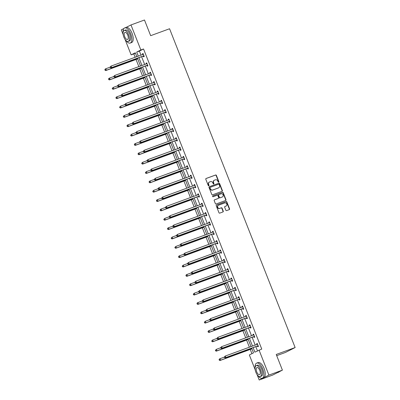 <?xml version="1.0" encoding="UTF-8"?>
<svg xmlns="http://www.w3.org/2000/svg" width="400" height="400" viewBox="0 0 400 400"><rect width="100%" height="100%" fill="white"/><g stroke="black" fill="none" stroke-linecap="round" stroke-linejoin="round"><path stroke-width="0.6" d="M218.65 182.19A0.445 0.395 63.2 0 0 218.86 181.645L216.395 175.39A0.635 0.565 63.2 0 0 215.635 174.995L206.09 178.49A0.635 0.565 63.2 0 0 205.795 179.275L208.255 185.525A0.445 0.395 63.2 0 0 209 185.255L208.68 184.445A2.025 1.805 63.2 0 1 209.635 181.94L210.43 181.65A2.025 1.805 63.2 0 1 212.87 182.91L213.185 183.72A0.445 0.395 63.2 0 0 213.93 183.45L213.61 182.64A2.025 1.805 63.2 0 1 214.565 180.135L215.36 179.845A2.025 1.805 63.2 0 1 217.8 181.105L218.115 181.915A0.445 0.395 63.2 0 0 218.65 182.19M218.54 182.215A0.445 0.395 63.2 0 0 218.595 181.775L216.135 175.525A0.635 0.565 63.2 0 0 215.37 175.13L205.93 178.585M208.68 185.825A0.445 0.395 63.2 0 0 208.735 185.385L208.42 184.58L208.68 184.445M213.61 184.02A0.445 0.395 63.2 0 0 213.665 183.58L213.35 182.77L213.61 182.64M225.835 210.215A0.635 0.565 63.2 0 0 226.6 210.61L229.275 209.63A0.635 0.565 63.2 0 0 229.575 208.85L226.84 201.905A0.635 0.565 63.2 0 0 226.075 201.51L216.535 205.005A0.635 0.565 63.2 0 0 216.235 205.785L218.97 212.73A0.635 0.565 63.2 0 0 219.735 213.125L222.97 211.94A0.635 0.565 63.2 0 0 223.265 211.16L222.095 208.185A0.635 0.565 63.2 0 0 221.335 207.79L219.73 208.38A1.695 1.51 63.2 0 1 218.49 205.23L224.77 202.93A1.695 1.51 63.2 0 1 226.01 206.08L224.965 206.46A0.635 0.565 63.2 0 0 224.665 207.245L225.835 210.215M126.175 27.38L130.985 24.945L144.485 20L150.66 35.68L169.565 28.755L295.135 347.545L276.235 354.465L282.41 370.145L268.91 375.09L259.205 380L257.055 374.54M130.985 24.945L140.845 49.975L136.69 52.08L138.28 56.12M253.115 347.65L254.895 352.16L261.75 349.07L143.545 48.985L140.845 49.975M259.05 350.06L268.91 375.09M222.065 191.33A0.635 0.565 63.2 0 0 222.365 190.545L219.63 183.6A0.635 0.565 63.2 0 0 218.865 183.205L209.325 186.7A0.635 0.565 63.2 0 0 209.025 187.485L211.765 194.425A0.635 0.565 63.2 0 0 212.525 194.82L222.065 191.33M223.235 192.75L225.97 199.695A0.635 0.565 63.2 0 1 225.67 200.48L216.13 203.975A0.635 0.565 63.2 0 1 215.365 203.58L214.195 200.605A0.635 0.565 63.2 0 1 214.495 199.825L218.365 198.405A0.635 0.565 63.2 0 0 218.665 197.625L217.885 195.655A0.635 0.565 63.2 0 0 217.125 195.26L213.095 196.735A0.445 0.395 63.2 0 1 212.77 195.91L222.47 192.355A0.635 0.565 63.2 0 1 223.235 192.75L222.97 192.885L225.705 199.83L225.97 199.695M282.41 370.145L272.71 375.055L259.205 380M123.17 34.645L121.28 29.855L123.855 28.55M276.7 355.655L285.435 352.455L295.135 347.545M135.42 53.1L133.84 53.895L135.165 57.26M136.04 59.48L138.85 66.615M139.725 68.835L142.535 75.965M143.41 78.185L146.22 85.32M147.095 87.54L149.905 94.675M150.78 96.895L153.59 104.025M154.465 106.245L157.275 113.38M158.145 115.6L160.955 122.735M161.83 124.955L164.64 132.085M165.515 134.305L168.325 141.44M169.2 143.66L172.01 150.79M172.885 153.015L175.695 160.145M176.57 162.365L179.38 169.5M180.255 171.72L183.065 178.85M183.94 181.07L186.745 188.205M187.62 190.425L190.43 197.56M191.305 199.78L194.115 206.91M194.99 209.13L197.8 216.265M198.675 218.485L201.485 225.62M202.36 227.84L205.17 234.97M206.045 237.19L208.855 244.325M209.73 246.545L212.54 253.675M213.41 255.9L216.22 263.03M217.095 265.25L219.905 272.385M220.78 274.605L223.59 281.735M224.465 283.96L227.275 291.09M228.15 293.31L230.96 300.445M231.835 302.665L234.645 309.795M235.52 312.015L238.33 319.15M239.2 321.37L242.01 328.505M242.885 330.725L245.695 337.855M246.57 340.075L249.38 347.21M250.255 349.43L251.925 353.665M255.19 369.8L249.345 354.97L253.505 352.865L251.66 348.18M133.84 53.895L131.14 54.885L125.035 39.385M138.9 57.7L141.965 65.475M142.585 67.055L145.65 74.825M146.27 76.405L149.33 84.18M149.955 85.76L153.015 93.535M153.64 95.11L156.7 102.885M157.325 104.465L160.385 112.24M161.005 113.82L164.07 121.595M164.69 123.17L167.755 130.945M168.375 132.525L171.44 140.3M172.06 141.88L175.125 149.65M175.745 151.23L178.805 159.005M179.43 160.585L182.49 168.36M183.115 169.94L186.175 177.71M186.8 179.29L189.86 187.065M190.48 188.645L193.545 196.42M194.165 198L197.23 205.77M197.85 207.35L200.915 215.125M201.535 216.705L204.595 224.48M205.22 226.055L208.28 233.83M208.905 235.41L211.965 243.185M212.59 244.765L215.65 252.54M216.27 254.115L219.335 261.89M219.955 263.47L223.02 271.245M223.64 272.825L226.705 280.595M227.325 282.175L230.39 289.95M231.01 291.53L234.07 299.305M234.695 300.885L237.755 308.655M238.38 310.235L241.44 318.01M242.065 319.59L245.125 327.365M245.745 328.94L248.81 336.715M249.43 338.295L252.495 346.07M136.825 56.655L135.3 52.785L131.14 54.885M251.035 346.605L247.975 338.83M247.35 337.25L244.29 329.475M243.67 327.895L240.605 320.125M239.985 318.545L236.92 310.77M236.3 309.19L233.235 301.415M232.615 299.835L229.555 292.065M228.93 290.485L225.87 282.71M225.245 281.13L222.185 273.355M221.56 271.775L218.5 264.005M217.88 262.425L214.815 254.65M214.195 253.07L211.13 245.295M210.51 243.72L207.445 235.945M206.825 234.365L203.765 226.59M203.14 225.01L200.08 217.235M199.455 215.66L196.395 207.885M195.77 206.305L192.71 198.53M192.09 196.95L189.025 189.18M188.405 187.6L185.34 179.825M184.72 178.245L181.655 170.47M181.035 168.89L177.97 161.12M177.35 159.54L174.29 151.765M173.665 150.185L170.605 142.41M169.98 140.835L166.92 133.06M166.295 131.48L163.235 123.705M162.615 122.125L159.55 114.35M158.93 112.775L155.865 105M155.245 103.42L152.18 95.645M151.56 94.065L148.5 86.295M147.875 84.715L144.815 76.94M144.19 75.36L141.13 67.585M140.505 66.005L137.445 58.235M143.545 48.985L139.39 51.09L140.98 55.13M141.6 56.71L144.665 64.485M145.285 66.065L148.35 73.84M148.97 75.415L152.035 83.19M152.655 84.77L155.715 92.545M156.34 94.125L159.4 101.9M160.025 103.475L163.085 111.25M163.71 112.83L166.77 120.605M167.39 122.185L170.455 129.955M171.075 131.535L174.14 139.31M174.76 140.89L177.825 148.665M178.445 150.245L181.505 158.015M182.13 159.595L185.19 167.37M185.815 168.95L188.875 176.725M189.5 178.3L192.56 186.075M193.18 187.655L196.245 195.43M196.865 197.01L199.93 204.785M200.55 206.36L203.615 214.135M204.235 215.715L207.3 223.49M207.92 225.07L210.98 232.84M211.605 234.42L214.665 242.195M215.29 243.775L218.35 251.55M218.975 253.13L222.035 260.9M222.655 262.48L225.72 270.255M226.34 271.835L229.405 279.61M230.025 281.19L233.09 288.96M233.71 290.54L236.77 298.315M237.395 299.895L240.455 307.67M241.08 309.245L244.14 317.02M244.765 318.6L247.825 326.375M248.445 327.955L251.51 335.73M252.13 337.305L255.195 345.08M255.815 346.66L257.47 350.855M139.39 51.09L136.69 52.08M257.435 343.91L256.875 344.465L256.605 343.8L257.26 343.465L258.445 346.465L257.79 346.795L257.525 346.125M253.185 335.115L252.92 334.445L253.58 334.115L254.76 337.11L254.105 337.44L253.84 336.77M250.07 325.205L249.505 325.76L249.24 325.09L249.895 324.76L251.075 327.755L250.42 328.09L250.155 327.42M246.385 315.85L245.82 316.405L245.555 315.74L246.21 315.405L247.39 318.405L246.735 318.735L246.47 318.065M242.7 306.495L242.135 307.055L241.87 306.385L242.525 306.055L243.705 309.05L243.05 309.385L242.785 308.71M239.015 297.145L238.45 297.7L238.185 297.03L238.84 296.7L240.02 299.7L239.365 300.03L239.1 299.36M235.33 287.79L234.77 288.345L234.5 287.68L235.155 287.345L236.335 290.345L235.68 290.675L235.415 290.005M231.645 278.435L231.085 278.995L230.815 278.325L231.47 277.995L232.655 280.99L231.995 281.325L231.735 280.65M227.965 269.085L227.4 269.64L227.13 268.97L227.79 268.64L228.97 271.64L228.315 271.97L228.05 271.3M223.71 260.29L223.45 259.62L224.105 259.285L225.285 262.285L224.63 262.615L224.365 261.945M220.595 250.38L220.03 250.935L219.765 250.265L220.42 249.935L221.6 252.93L220.945 253.265L220.68 252.595M216.91 241.025L216.345 241.58L216.08 240.91L216.735 240.58L217.915 243.58L217.26 243.91L216.995 243.24M213.225 231.67L212.66 232.225L212.395 231.56L213.05 231.225L214.23 234.225L213.575 234.555L213.31 233.885M209.54 222.32L208.975 222.875L208.71 222.205L209.365 221.875L210.545 224.87L209.89 225.205L209.625 224.535M205.855 212.965L205.295 213.52L205.025 212.855L205.68 212.52L206.865 215.52L206.205 215.85L205.945 215.18M202.17 203.61L201.61 204.17L201.34 203.5L201.995 203.17L203.18 206.165L202.525 206.495L202.26 205.825M198.49 194.26L197.925 194.815L197.66 194.145L198.315 193.815L199.495 196.81L198.84 197.145L198.575 196.475M194.235 185.465L193.975 184.795L194.63 184.46L195.81 187.46L195.155 187.79L194.89 187.12M191.12 175.55L190.555 176.11L190.29 175.44L190.945 175.11L192.125 178.105L191.47 178.44L191.205 177.765M187.435 166.2L186.87 166.755L186.605 166.085L187.26 165.755L188.44 168.755L187.785 169.085L187.52 168.415M183.75 156.845L183.185 157.4L182.92 156.735L183.575 156.4L184.755 159.4L184.1 159.73L183.835 159.06M180.065 147.495L179.505 148.05L179.235 147.38L179.89 147.05L181.07 150.045L180.415 150.38L180.155 149.71M176.38 138.14L175.82 138.695L175.55 138.025L176.205 137.695L177.39 140.695L176.73 141.025L176.47 140.355M172.7 128.785L172.135 129.34L171.865 128.675L172.525 128.34L173.705 131.34L173.05 131.67L172.785 131M169.015 119.435L168.45 119.99L168.185 119.32L168.84 118.99L170.02 121.985L169.365 122.32L169.1 121.65M164.76 110.635L164.5 109.97L165.155 109.635L166.335 112.635L165.68 112.965L165.415 112.295M161.645 100.725L161.08 101.28L160.815 100.615L161.47 100.285L162.65 103.28L161.995 103.61L161.73 102.94M157.96 91.375L157.395 91.93L157.13 91.26L157.785 90.93L158.965 93.925L158.31 94.26L158.045 93.59M153.71 82.575L153.445 81.91L154.1 81.575L155.28 84.575L154.625 84.905L154.36 84.235M150.59 72.665L150.03 73.225L149.76 72.555L150.415 72.225L151.6 75.22L150.94 75.555L150.68 74.88M146.905 63.315L146.345 63.87L146.075 63.2L146.735 62.87L147.915 65.87L147.26 66.2L146.995 65.53M143.225 53.96L142.66 54.515L142.395 53.85L143.05 53.515L144.23 56.515L143.575 56.845L143.31 56.175M142.395 53.85L143.08 53.595M146.075 63.2L146.765 62.95M149.76 72.555L150.45 72.305M153.445 81.91L154.135 81.655M157.13 91.26L157.815 91.01M160.815 100.615L161.5 100.365M164.5 109.97L165.185 109.715M168.185 119.32L168.87 119.07M171.865 128.675L172.555 128.42M175.55 138.025L176.24 137.775M179.235 147.38L179.925 147.13M182.92 156.735L183.605 156.48M186.605 166.085L187.29 165.835M190.29 175.44L190.975 175.19M193.975 184.795L194.66 184.54M197.66 194.145L198.345 193.895M201.34 203.5L202.03 203.25M205.025 212.855L205.715 212.6M208.71 222.205L209.4 221.955M212.395 231.56L213.08 231.31M216.08 240.91L216.765 240.66M219.765 250.265L220.45 250.015M223.45 259.62L224.135 259.365M227.13 268.97L227.82 268.72M230.815 278.325L231.505 278.075M234.5 287.68L235.19 287.425M238.185 297.03L238.87 296.78M241.87 306.385L242.555 306.135M245.555 315.74L246.24 315.485M249.24 325.09L249.925 324.84M252.92 334.445L253.61 334.195M256.605 343.8L257.295 343.545M214.265 180.285A2.025 1.805 63.2 0 0 213.35 182.77M209.335 182.09A2.025 1.805 63.2 0 0 208.42 184.58M221.965 191.365A0.635 0.565 63.2 0 0 222.105 190.68L219.365 183.735A0.635 0.565 63.2 0 0 218.605 183.34L209.165 186.795M219.14 184.52A0.445 0.395 63.2 0 0 218.61 184.245L210.235 187.31A0.445 0.395 63.2 0 0 210.025 187.86L210.36 188.71A2.025 1.805 63.2 0 0 212.8 189.975L218.525 187.875A2.025 1.805 63.2 0 0 219.48 185.375L219.14 184.52M210.16 187.35L209.97 187.445A0.445 0.395 63.2 0 0 209.76 187.99L210.025 187.86M218.565 187.865A2.025 1.805 63.2 0 1 218.26 188.01L212.535 190.105A2.025 1.805 63.2 0 1 210.1 188.845L209.76 187.99M225.57 200.515A0.635 0.565 63.2 0 0 225.705 199.83M214.335 199.92L218.105 198.54A0.635 0.565 63.2 0 0 218.21 198.485M212.64 195.995L222.47 192.355M222.38 196.935A1.695 1.51 63.2 0 0 221.14 193.79L218.925 194.6A0.635 0.565 63.2 0 0 218.63 195.38L219.405 197.355A0.635 0.565 63.2 0 0 220.165 197.745L222.12 197.07A1.695 1.51 63.2 0 0 222.39 196.935M218.82 194.65L218.665 194.73A0.635 0.565 63.2 0 0 218.365 195.515L218.63 195.38M222.12 197.07L219.905 197.88A0.635 0.565 63.2 0 1 219.145 197.485L218.365 195.515M222.97 192.885A0.635 0.565 63.2 0 0 222.21 192.49M226.02 206.075A1.695 1.51 63.2 0 1 225.75 206.21L224.805 206.555M218.215 205.365A1.695 1.51 63.2 0 0 219.47 208.51L219.73 208.38M222.865 211.98A0.635 0.565 63.2 0 0 223.005 211.29L221.835 208.32A0.635 0.565 63.2 0 0 221.07 207.925L219.47 208.51M229.175 209.67A0.635 0.565 63.2 0 0 229.31 208.98L226.575 202.035A0.635 0.565 63.2 0 0 225.815 201.64L216.375 205.1M110.16 67.15L105.845 68.73L106.435 70.23L105.78 70.56L137.695 58.875M105.36 70.135L105.125 69.535L104.865 69.67L105.1 70.27L106.435 70.23L137.665 58.795M104.865 69.67L105.19 69.06L105.845 68.73L105.125 69.535M105.78 70.56L105.1 70.27M110.105 67.015L110.345 67.615L110.605 67.48L110.37 66.885L110.105 67.015L111.09 66.075L143.065 54.37A0.645 0.575 63.2 0 0 143.245 54.25L143.31 54.185M110.37 66.885L111.09 66.075L111.68 67.575L111.025 67.905L143 56.2A0.645 0.575 63.2 0 1 143.215 56.17L144.115 56.23M143.965 55.845L143.87 55.835A0.645 0.575 63.2 0 0 143.655 55.87L111.68 67.575L110.605 67.48M110.345 67.615L111.025 67.905M126.04 40.585A8.065 3.655 -110.1 0 0 130.235 43.06A8.065 3.655 -110.1 0 0 130.74 33.83A8.065 3.655 -110.1 0 0 124.69 27.915A8.065 3.655 -110.1 0 0 123.085 32.515M130.235 43.06L131.59 42.565A8.065 3.655 -110.1 0 0 132.09 33.335A8.065 3.655 -110.1 0 0 126.04 27.42L124.69 27.915M124.225 30.49L125.47 30.035A5.805 2.63 69.9 0 1 129.825 34.295A5.805 2.63 69.9 0 1 129.46 40.94L128.22 41.395A5.805 2.63 -110.1 0 0 128.58 34.745A5.805 2.63 -110.1 0 0 124.225 30.49A5.805 2.63 -110.1 0 0 123.86 37.135A5.805 2.63 -110.1 0 0 128.22 41.395M124.7 36.71A3.74 1.695 -110.1 0 0 127.51 39.455A3.74 1.695 -110.1 0 0 127.745 35.17A3.74 1.695 -110.1 0 0 124.935 32.43A3.74 1.695 -110.1 0 0 124.7 36.71M258.06 375.745A8.065 3.655 -110.1 0 0 262.26 378.215A8.065 3.655 -110.1 0 0 262.765 368.985A8.065 3.655 -110.1 0 0 256.715 363.07A8.065 3.655 -110.1 0 0 255.105 367.67M262.26 378.215L263.61 377.72A8.065 3.655 -110.1 0 0 264.115 368.49A8.065 3.655 -110.1 0 0 258.065 362.575L256.715 363.07M256.245 365.645L257.49 365.19A5.805 2.63 69.9 0 1 261.845 369.45A5.805 2.63 69.9 0 1 261.485 376.095L260.24 376.55A5.805 2.63 -110.1 0 0 260.605 369.905A5.805 2.63 -110.1 0 0 256.245 365.645A5.805 2.63 -110.1 0 0 255.885 372.295A5.805 2.63 -110.1 0 0 260.24 376.55M256.725 371.87A3.74 1.695 -110.1 0 0 259.53 374.61A3.74 1.695 -110.1 0 0 259.765 370.33A3.74 1.695 -110.1 0 0 256.955 367.585A3.74 1.695 -110.1 0 0 256.725 371.87M277.47 372.645L278.57 372.245A8.065 3.655 -110.1 0 0 279.32 371.71M113.845 76.505L109.53 78.085L110.12 79.585L109.465 79.915L141.38 68.23M109.045 79.49L108.81 78.89L108.545 79.025L108.785 79.62L110.12 79.585L141.35 68.145M108.545 79.025L108.875 78.415L109.53 78.085L108.81 78.89M109.465 79.915L108.785 79.62M117.53 85.855L113.215 87.435L113.805 88.935L113.15 89.27L145.065 77.58M112.73 88.845L112.495 88.245L112.23 88.375L112.47 88.975L113.805 88.935L145.035 77.5M112.23 88.375L113.215 87.435L112.495 88.245M113.15 89.27L112.47 88.975M113.79 76.37L114.03 76.97L114.29 76.835L114.055 76.235L113.79 76.37L114.775 75.43L146.745 63.72A0.645 0.575 63.2 0 0 146.93 63.605L146.995 63.54M114.055 76.235L114.775 75.43L115.365 76.93L114.71 77.26L146.68 65.555A0.645 0.575 63.2 0 1 146.9 65.52L147.8 65.585M147.65 65.195L147.555 65.19A0.645 0.575 63.2 0 0 147.335 65.22L115.365 76.93L114.29 76.835M114.03 76.97L114.71 77.26M117.475 85.72L117.71 86.32L117.975 86.19L117.74 85.59L117.475 85.72L118.46 84.785L150.43 73.075A0.645 0.575 63.2 0 0 150.615 72.96L150.68 72.895M117.74 85.59L118.46 84.785L119.05 86.28L118.395 86.615L150.365 74.905A0.645 0.575 63.2 0 1 150.585 74.875L151.485 74.935M151.335 74.55L151.24 74.545A0.645 0.575 63.2 0 0 151.02 74.575L119.05 86.28L117.975 86.19M117.71 86.32L118.395 86.615M121.215 95.21L116.9 96.79L117.49 98.29L116.835 98.62L148.75 86.935M116.415 98.195L116.18 97.595L115.915 97.73L116.15 98.33L117.49 98.29L148.72 86.855M115.915 97.73L116.245 97.12L116.9 96.79L116.18 97.595M116.835 98.62L116.15 98.33M121.16 95.075L121.395 95.675L121.66 95.54L121.42 94.94L121.16 95.075L122.145 94.135L154.115 82.43A0.645 0.575 63.2 0 0 154.3 82.31L154.365 82.245M121.42 94.94L122.145 94.135L122.735 95.635L122.08 95.965L154.05 84.26A0.645 0.575 63.2 0 1 154.27 84.23L155.17 84.29M155.02 83.905L154.925 83.895A0.645 0.575 63.2 0 0 154.705 83.925L122.735 95.635L121.66 95.54M153.715 82.575L154.275 82.02M121.395 95.675L122.08 95.965M124.9 104.565L120.585 106.145L121.175 107.64L120.52 107.975L152.435 96.285M120.1 107.55L119.86 106.95L119.6 107.08L119.835 107.68L121.175 107.64L152.405 96.205M119.6 107.08L120.585 106.145L119.86 106.95M120.52 107.975L119.835 107.68M124.845 104.43L125.08 105.03L125.345 104.895L125.105 104.295L124.845 104.43L125.83 103.49L157.8 91.78A0.645 0.575 63.2 0 0 157.985 91.665L158.05 91.6M125.105 104.295L125.83 103.49L126.42 104.99L125.765 105.32L157.735 93.61A0.645 0.575 63.2 0 1 157.955 93.58L158.855 93.645M158.7 93.255L158.61 93.25A0.645 0.575 63.2 0 0 158.39 93.28L126.42 104.99L125.345 104.895M125.08 105.03L125.765 105.32M128.58 113.915L124.27 115.495L124.86 116.995L124.205 117.325L156.12 105.64M123.785 116.9L123.545 116.305L123.285 116.435L123.52 117.035L124.86 116.995L156.085 105.56M123.285 116.435L124.27 115.495L123.545 116.305M124.205 117.325L123.52 117.035M128.53 113.78L128.765 114.38L129.025 114.25L128.79 113.65L128.53 113.78L129.515 112.84L161.485 101.135A0.645 0.575 63.2 0 0 161.67 101.02L161.735 100.955M128.79 113.65L129.515 112.84L130.105 114.34L129.45 114.675L161.42 102.965A0.645 0.575 63.2 0 1 161.64 102.935L162.54 102.995M162.385 102.61L162.295 102.605A0.645 0.575 63.2 0 0 162.075 102.635L130.105 114.34L129.025 114.25M128.765 114.38L129.45 114.675M132.265 123.27L127.955 124.85L128.545 126.35L127.89 126.68L159.805 114.995M127.465 126.255L127.23 125.655L126.97 125.79L127.205 126.39L128.545 126.35L159.77 114.915M126.97 125.79L127.295 125.18L127.955 124.85L127.23 125.655M127.89 126.68L127.205 126.39M132.215 123.135L132.45 123.735L132.71 123.6L132.475 123L132.215 123.135L133.195 122.195L165.17 110.49A0.645 0.575 63.2 0 0 165.355 110.37L165.42 110.305M132.475 123L133.195 122.195L133.785 123.695L133.13 124.025L165.105 112.32A0.645 0.575 63.2 0 1 165.32 112.29L166.225 112.35M166.07 111.965L165.98 111.955A0.645 0.575 63.2 0 0 165.76 111.985L133.785 123.695L132.71 123.6M164.765 110.635L165.33 110.08M132.45 123.735L133.13 124.025M135.95 132.625L131.635 134.205L132.225 135.7L131.57 136.035L163.49 124.345M131.15 135.61L130.915 135.01L130.655 135.14L130.89 135.74L132.225 135.7L163.455 124.265M130.655 135.14L131.635 134.205L130.915 135.01M131.57 136.035L130.89 135.74M135.9 132.49L136.135 133.085L136.395 132.955L136.16 132.355L135.9 132.49L136.88 131.55L168.855 119.84A0.645 0.575 63.2 0 0 169.035 119.725L169.105 119.66M136.16 132.355L136.88 131.55L137.47 133.05L136.815 133.38L168.79 121.67A0.645 0.575 63.2 0 1 169.005 121.64L169.91 121.705M169.755 121.315L169.66 121.31A0.645 0.575 63.2 0 0 169.445 121.34L137.47 133.05L136.395 132.955M136.135 133.085L136.815 133.38M139.635 141.975L135.32 143.555L135.91 145.055L135.255 145.385L167.17 133.7M134.835 144.96L134.6 144.36L134.34 144.495L134.575 145.095L135.91 145.055L167.14 133.62M134.34 144.495L134.665 143.89L135.32 143.555L134.6 144.36M135.255 145.385L134.575 145.095M139.58 141.84L139.82 142.44L140.08 142.31L139.845 141.71L139.58 141.84L140.565 140.9L172.535 129.195A0.645 0.575 63.2 0 0 172.72 129.075L172.785 129.015M139.845 141.71L140.565 140.9L141.155 142.4L140.5 142.735L172.47 131.025A0.645 0.575 63.2 0 1 172.69 130.995L173.59 131.055M173.44 130.67L173.345 130.665A0.645 0.575 63.2 0 0 173.13 130.695L141.155 142.4L140.08 142.31M139.82 142.44L140.5 142.735M143.32 151.33L139.005 152.91L139.595 154.41L138.94 154.74L170.855 143.055M138.52 154.315L138.285 153.715L138.02 153.85L138.26 154.45L139.595 154.41L170.825 142.975M138.02 153.85L138.35 153.24L139.005 152.91L138.285 153.715M138.94 154.74L138.26 154.45M143.265 151.195L143.5 151.795L143.765 151.66L143.53 151.06L143.265 151.195L144.25 150.255L176.22 138.55A0.645 0.575 63.2 0 0 176.405 138.43L176.47 138.365M143.53 151.06L144.25 150.255L144.84 151.755L144.185 152.085L176.155 140.38A0.645 0.575 63.2 0 1 176.375 140.35L177.275 140.41M177.125 140.025L177.03 140.015A0.645 0.575 63.2 0 0 176.81 140.045L144.84 151.755L143.765 151.66M143.5 151.795L144.185 152.085M147.005 160.685L142.69 162.265L143.28 163.76L142.625 164.095L174.54 152.405M142.205 163.67L141.97 163.07L141.705 163.2L141.94 163.8L143.28 163.76L174.51 152.325M141.705 163.2L142.69 162.265L141.97 163.07M142.625 164.095L141.94 163.8M146.95 160.545L147.185 161.145L147.45 161.015L147.215 160.415L146.95 160.545L147.935 159.61L179.905 147.9A0.645 0.575 63.2 0 0 180.09 147.785L180.155 147.72M147.215 160.415L147.935 159.61L148.525 161.105L147.87 161.44L179.84 149.73A0.645 0.575 63.2 0 1 180.06 149.7L180.96 149.765M180.81 149.375L180.715 149.37A0.645 0.575 63.2 0 0 180.495 149.4L148.525 161.105L147.45 161.015M147.185 161.145L147.87 161.44M150.69 170.035L146.375 171.615L146.965 173.115L146.31 173.445L178.225 161.76M145.89 173.02L145.655 172.42L145.39 172.555L145.625 173.155L146.965 173.115L178.195 161.68M145.39 172.555L146.375 171.615L145.655 172.42M146.31 173.445L145.625 173.155M150.635 169.9L150.87 170.5L151.135 170.365L150.895 169.77L150.635 169.9L151.62 168.96L183.59 157.255A0.645 0.575 63.2 0 0 183.775 157.135L183.84 157.075M150.895 169.77L151.62 168.96L152.21 170.46L151.555 170.79L183.525 159.085A0.645 0.575 63.2 0 1 183.745 159.055L184.645 159.115M184.49 158.73L184.4 158.725A0.645 0.575 63.2 0 0 184.18 158.755L152.21 170.46L151.135 170.365M150.87 170.5L151.555 170.79M154.375 179.39L150.06 180.97L150.65 182.47L149.995 182.8L181.91 171.115M149.575 182.375L149.335 181.775L149.075 181.91L149.31 182.51L150.65 182.47L181.88 171.035M149.075 181.91L149.405 181.3L150.06 180.97L149.335 181.775M149.995 182.8L149.31 182.51M154.32 179.255L154.555 179.855L154.82 179.72L154.58 179.12L154.32 179.255L155.305 178.315L187.275 166.605A0.645 0.575 63.2 0 0 187.46 166.49L187.525 166.425M154.58 179.12L155.305 178.315L155.895 179.815L155.24 180.145L187.21 168.44A0.645 0.575 63.2 0 1 187.43 168.41L188.33 168.47M188.175 168.08L188.085 168.075A0.645 0.575 63.2 0 0 187.865 168.105L155.895 179.815L154.82 179.72M154.555 179.855L155.24 180.145M158.055 188.745L153.745 190.32L154.335 191.82L153.68 192.155L185.595 180.465M153.26 191.73L153.02 191.13L152.76 191.26L152.995 191.86L154.335 191.82L185.56 180.385M152.76 191.26L153.745 190.32L153.02 191.13M153.68 192.155L152.995 191.86M158.005 188.605L158.24 189.205L158.5 189.075L158.265 188.475L158.005 188.605L158.985 187.67L190.96 175.96A0.645 0.575 63.2 0 0 191.145 175.845L191.21 175.78M158.265 188.475L158.985 187.67L159.58 189.165L158.92 189.5L190.895 177.79A0.645 0.575 63.2 0 1 191.11 177.76L192.015 177.82M191.86 177.435L191.77 177.43A0.645 0.575 63.2 0 0 191.55 177.46L159.58 189.165L158.5 189.075M158.24 189.205L158.92 189.5M161.74 198.095L157.425 199.675L158.02 201.175L157.36 201.505L189.28 189.82M156.94 201.08L156.705 200.48L156.445 200.615L156.68 201.215L158.02 201.175L189.245 189.74M156.445 200.615L156.77 200.005L157.425 199.675L156.705 200.48M157.36 201.505L156.68 201.215M161.69 197.96L161.925 198.56L162.185 198.425L161.95 197.825L161.69 197.96L162.67 197.02L194.645 185.315A0.645 0.575 63.2 0 0 194.83 185.195L194.895 185.13M161.95 197.825L162.67 197.02L163.26 198.52L162.605 198.85L194.58 187.145A0.645 0.575 63.2 0 1 194.795 187.115L195.7 187.175M195.545 186.79L195.45 186.78A0.645 0.575 63.2 0 0 195.235 186.815L163.26 198.52L162.185 198.425M194.24 185.46L194.805 184.905M161.925 198.56L162.605 198.85M165.425 207.45L161.11 209.03L161.7 210.53L161.045 210.86L192.96 199.17M160.625 210.435L160.39 209.835L160.13 209.97L160.365 210.565L161.7 210.53L192.93 199.09M160.13 209.97L160.455 209.36L161.11 209.03L160.39 209.835M161.045 210.86L160.365 210.565M165.37 207.315L165.61 207.915L165.87 207.78L165.635 207.18L165.37 207.315L166.355 206.375L198.325 194.665A0.645 0.575 63.2 0 0 198.51 194.55L198.575 194.485M165.635 207.18L166.355 206.375L166.945 207.875L166.29 208.205L198.26 196.5A0.645 0.575 63.2 0 1 198.48 196.465L199.38 196.53M199.23 196.14L199.135 196.135A0.645 0.575 63.2 0 0 198.92 196.165L166.945 207.875L165.87 207.78M165.61 207.915L166.29 208.205M169.11 216.8L164.795 218.38L165.385 219.88L164.73 220.215L196.645 208.525M164.31 219.79L164.075 219.19L163.81 219.32L164.05 219.92L165.385 219.88L196.615 208.445M163.81 219.32L164.795 218.38L164.075 219.19M164.73 220.215L164.05 219.92M169.055 216.665L169.295 217.265L169.555 217.135L169.32 216.535L169.055 216.665L170.04 215.73L202.01 204.02A0.645 0.575 63.2 0 0 202.195 203.905L202.26 203.84M169.32 216.535L170.04 215.73L170.63 217.225L169.975 217.56L201.945 205.85A0.645 0.575 63.2 0 1 202.165 205.82L203.065 205.88M202.915 205.495L202.82 205.49A0.645 0.575 63.2 0 0 202.6 205.52L170.63 217.225L169.555 217.135M169.295 217.265L169.975 217.56M172.795 226.155L168.48 227.735L169.07 229.235L168.415 229.565L200.33 217.88M167.995 229.14L167.76 228.54L167.495 228.675L167.735 229.275L169.07 229.235L200.3 217.8M167.495 228.675L167.825 228.065L168.48 227.735L167.76 228.54M168.415 229.565L167.735 229.275M172.74 226.02L172.975 226.62L173.24 226.485L173.005 225.885L172.74 226.02L173.725 225.08L205.695 213.375A0.645 0.575 63.2 0 0 205.88 213.255L205.945 213.19M173.005 225.885L173.725 225.08L174.315 226.58L173.66 226.91L205.63 215.205A0.645 0.575 63.2 0 1 205.85 215.175L206.75 215.235M206.6 214.85L206.505 214.84A0.645 0.575 63.2 0 0 206.285 214.87L174.315 226.58L173.24 226.485M172.975 226.62L173.66 226.91M176.48 235.51L172.165 237.09L172.755 238.585L172.1 238.92L204.015 227.23M171.68 238.495L171.445 237.895L171.18 238.025L171.415 238.625L172.755 238.585L203.985 227.15M171.18 238.025L172.165 237.09L171.445 237.895M172.1 238.92L171.415 238.625M176.425 235.375L176.66 235.97L176.925 235.84L176.685 235.24L176.425 235.375L177.41 234.435L209.38 222.725A0.645 0.575 63.2 0 0 209.565 222.61L209.63 222.545M176.685 235.24L177.41 234.435L178 235.935L177.345 236.265L209.315 224.555A0.645 0.575 63.2 0 1 209.535 224.525L210.435 224.59M210.285 224.2L210.19 224.195A0.645 0.575 63.2 0 0 209.97 224.225L178 235.935L176.925 235.84M176.66 235.97L177.345 236.265M180.165 244.86L175.85 246.44L176.44 247.94L175.785 248.27L207.7 236.585M175.365 247.845L175.125 247.25L174.865 247.38L175.1 247.98L176.44 247.94L207.67 236.505M174.865 247.38L175.85 246.44L175.125 247.25M175.785 248.27L175.1 247.98M180.11 244.725L180.345 245.325L180.61 245.195L180.37 244.595L180.11 244.725L181.095 243.785L213.065 232.08A0.645 0.575 63.2 0 0 213.25 231.965L213.315 231.9M180.37 244.595L181.095 243.785L181.685 245.285L181.03 245.62L213 233.91A0.645 0.575 63.2 0 1 213.22 233.88L214.12 233.94M213.965 233.555L213.875 233.55A0.645 0.575 63.2 0 0 213.655 233.58L181.685 245.285L180.61 245.195M180.345 245.325L181.03 245.62M183.845 254.215L179.535 255.795L180.125 257.295L179.47 257.625L211.385 245.94M179.05 257.2L178.81 256.6L178.55 256.735L178.785 257.335L180.125 257.295L211.35 245.86M178.55 256.735L178.88 256.125L179.535 255.795L178.81 256.6M179.47 257.625L178.785 257.335M183.795 254.08L184.03 254.68L184.29 254.545L184.055 253.945L183.795 254.08L184.78 253.14L216.75 241.435A0.645 0.575 63.2 0 0 216.935 241.315L217 241.25M184.055 253.945L184.78 253.14L185.37 254.64L184.71 254.97L216.685 243.265A0.645 0.575 63.2 0 1 216.905 243.235L217.805 243.295M217.65 242.91L217.56 242.9A0.645 0.575 63.2 0 0 217.34 242.93L185.37 254.64L184.29 254.545M184.03 254.68L184.71 254.97M187.53 263.57L183.22 265.15L183.81 266.645L183.15 266.98L215.07 255.29M182.73 266.555L182.495 265.955L182.235 266.085L182.47 266.685L183.81 266.645L215.035 255.21M182.235 266.085L183.22 265.15L182.495 265.955M183.15 266.98L182.47 266.685M187.48 263.435L187.715 264.03L187.975 263.9L187.74 263.3L187.48 263.435L188.46 262.495L220.435 250.785A0.645 0.575 63.2 0 0 220.62 250.67L220.685 250.605M187.74 263.3L188.46 262.495L189.05 263.99L188.395 264.325L220.37 252.615A0.645 0.575 63.2 0 1 220.585 252.585L221.49 252.65M221.335 252.26L221.245 252.255A0.645 0.575 63.2 0 0 221.025 252.285L189.05 263.99L187.975 263.9M187.715 264.03L188.395 264.325M191.215 272.92L186.9 274.5L187.49 276L186.835 276.33L218.755 264.645M186.415 275.905L186.18 275.305L185.92 275.44L186.155 276.04L187.49 276L218.72 264.565M185.92 275.44L186.245 274.835L186.9 274.5L186.18 275.305M186.835 276.33L186.155 276.04M191.16 272.785L191.4 273.385L191.66 273.255L191.425 272.655L191.16 272.785L192.145 271.845L224.12 260.14A0.645 0.575 63.2 0 0 224.3 260.02L224.37 259.96M191.425 272.655L192.145 271.845L192.735 273.345L192.08 273.675L224.055 261.97A0.645 0.575 63.2 0 1 224.27 261.94L225.175 262M225.02 261.615L224.925 261.61A0.645 0.575 63.2 0 0 224.71 261.64L192.735 273.345L191.66 273.255M223.715 260.285L224.28 259.73M191.4 273.385L192.08 273.675M194.9 282.275L190.585 283.855L191.175 285.355L190.52 285.685L222.435 274M190.1 285.26L189.865 284.66L189.6 284.795L189.84 285.395L191.175 285.355L222.405 273.92M189.6 284.795L189.93 284.185L190.585 283.855L189.865 284.66M190.52 285.685L189.84 285.395M194.845 282.14L195.085 282.74L195.345 282.605L195.11 282.005L194.845 282.14L195.83 281.2L227.8 269.495A0.645 0.575 63.2 0 0 227.985 269.375L228.05 269.31M195.11 282.005L195.83 281.2L196.42 282.7L195.765 283.03L227.735 271.325A0.645 0.575 63.2 0 1 227.955 271.295L228.855 271.355M228.705 270.965L228.61 270.96A0.645 0.575 63.2 0 0 228.395 270.99L196.42 282.7L195.345 282.605M195.085 282.74L195.765 283.03M198.585 291.63L194.27 293.205L194.86 294.705L194.205 295.04L226.12 283.35M193.785 294.615L193.55 294.015L193.285 294.145L193.525 294.745L194.86 294.705L226.09 283.27M193.285 294.145L194.27 293.205L193.55 294.015M194.205 295.04L193.525 294.745M198.53 291.49L198.765 292.09L199.03 291.96L198.795 291.36L198.53 291.49L199.515 290.555L231.485 278.845A0.645 0.575 63.2 0 0 231.67 278.73L231.735 278.665M198.795 291.36L199.515 290.555L200.105 292.05L199.45 292.385L231.42 280.675A0.645 0.575 63.2 0 1 231.64 280.645L232.54 280.71M232.39 280.32L232.295 280.315A0.645 0.575 63.2 0 0 232.075 280.345L200.105 292.05L199.03 291.96M198.765 292.09L199.45 292.385M202.27 300.98L197.955 302.56L198.545 304.06L197.89 304.39L229.805 292.705M197.47 303.965L197.235 303.365L196.97 303.5L197.205 304.1L198.545 304.06L229.775 292.625M196.97 303.5L197.3 302.89L197.955 302.56L197.235 303.365M197.89 304.39L197.205 304.1M202.215 300.845L202.45 301.445L202.715 301.31L202.48 300.715L202.215 300.845L203.2 299.905L235.17 288.2A0.645 0.575 63.2 0 0 235.355 288.08L235.42 288.015M202.48 300.715L203.2 299.905L203.79 301.405L203.135 301.735L235.105 290.03A0.645 0.575 63.2 0 1 235.325 290L236.225 290.06M236.075 289.675L235.98 289.665A0.645 0.575 63.2 0 0 235.76 289.7L203.79 301.405L202.715 301.31M202.45 301.445L203.135 301.735M205.955 310.335L201.64 311.915L202.23 313.415L201.575 313.745L233.49 302.06M201.155 313.32L200.92 312.72L200.655 312.855L200.89 313.45L202.23 313.415L233.46 301.975M200.655 312.855L200.985 312.245L201.64 311.915L200.92 312.72M201.575 313.745L200.89 313.45M205.9 310.2L206.135 310.8L206.4 310.665L206.16 310.065L205.9 310.2L206.885 309.26L238.855 297.55A0.645 0.575 63.2 0 0 239.04 297.435L239.105 297.37M206.16 310.065L206.885 309.26L207.475 310.76L206.82 311.09L238.79 299.385A0.645 0.575 63.2 0 1 239.01 299.35L239.91 299.415M239.755 299.025L239.665 299.02A0.645 0.575 63.2 0 0 239.445 299.05L207.475 310.76L206.4 310.665M206.135 310.8L206.82 311.09M209.635 319.685L205.325 321.265L205.915 322.765L205.26 323.1L237.175 311.41M204.84 322.675L204.6 322.075L204.34 322.205L204.575 322.805L205.915 322.765L237.145 311.33M204.34 322.205L205.325 321.265L204.6 322.075M205.26 323.1L204.575 322.805M209.585 319.55L209.82 320.15L210.08 320.02L209.845 319.42L209.585 319.55L210.57 318.615L242.54 306.905A0.645 0.575 63.2 0 0 242.725 306.79L242.79 306.725M209.845 319.42L210.57 318.615L211.16 320.11L210.505 320.445L242.475 308.735A0.645 0.575 63.2 0 1 242.695 308.705L243.595 308.765M243.44 308.38L243.35 308.375A0.645 0.575 63.2 0 0 243.13 308.405L211.16 320.11L210.08 320.02M209.82 320.15L210.505 320.445M213.32 329.04L209.01 330.62L209.6 332.12L208.945 332.45L240.86 320.765M208.52 332.025L208.285 331.425L208.025 331.56L208.26 332.16L209.6 332.12L240.825 320.685M208.025 331.56L208.35 330.95L209.01 330.62L208.285 331.425M208.945 332.45L208.26 332.16M213.27 328.905L213.505 329.505L213.765 329.37L213.53 328.77L213.27 328.905L214.25 327.965L246.225 316.26A0.645 0.575 63.2 0 0 246.41 316.14L246.475 316.075M213.53 328.77L214.25 327.965L214.845 329.465L214.185 329.795L246.16 318.09A0.645 0.575 63.2 0 1 246.375 318.06L247.28 318.12M247.125 317.735L247.035 317.725A0.645 0.575 63.2 0 0 246.815 317.755L214.845 329.465L213.765 329.37M213.505 329.505L214.185 329.795M217.005 338.395L212.69 339.975L213.285 341.47L212.625 341.805L244.545 330.115M212.205 341.38L211.97 340.78L211.71 340.91L211.945 341.51L213.285 341.47L244.51 330.035M211.71 340.91L212.69 339.975L211.97 340.78M212.625 341.805L211.945 341.51M216.955 338.26L217.19 338.86L217.45 338.725L217.215 338.125L216.955 338.26L217.935 337.32L249.91 325.61A0.645 0.575 63.2 0 0 250.095 325.495L250.16 325.43M217.215 338.125L217.935 337.32L218.525 338.82L217.87 339.15L249.845 327.44A0.645 0.575 63.2 0 1 250.06 327.41L250.965 327.475M250.81 327.085L250.715 327.08A0.645 0.575 63.2 0 0 250.5 327.11L218.525 338.82L217.45 338.725M217.19 338.86L217.87 339.15M220.69 347.745L216.375 349.325L216.965 350.825L216.31 351.155L248.225 339.47M215.89 350.735L215.655 350.135L215.395 350.265L215.63 350.865L216.965 350.825L248.195 339.39M215.395 350.265L216.375 349.325L215.655 350.135M216.31 351.155L215.63 350.865M220.635 347.61L220.875 348.21L221.135 348.08L220.9 347.48L220.635 347.61L221.62 346.67L253.59 334.965A0.645 0.575 63.2 0 0 253.775 334.85L253.84 334.785M220.9 347.48L221.62 346.67L222.21 348.17L221.555 348.505L253.525 336.795A0.645 0.575 63.2 0 1 253.745 336.765L254.645 336.825M254.495 336.44L254.4 336.435A0.645 0.575 63.2 0 0 254.185 336.465L222.21 348.17L221.135 348.08M253.19 335.115L253.755 334.555M220.875 348.21L221.555 348.505M224.375 357.1L220.06 358.68L220.65 360.18L219.995 360.51L251.91 348.825M219.575 360.085L219.34 359.485L219.075 359.62L219.315 360.22L220.65 360.18L251.88 348.745M219.075 359.62L219.405 359.01L220.06 358.68L219.34 359.485M219.995 360.51L219.315 360.22M224.32 356.965L224.56 357.565L224.82 357.43L224.585 356.83L224.32 356.965L225.305 356.025L257.275 344.32A0.645 0.575 63.2 0 0 257.46 344.2L257.525 344.135M224.585 356.83L225.305 356.025L225.895 357.525L225.24 357.855L257.21 346.15A0.645 0.575 63.2 0 1 257.43 346.12L258.33 346.18M258.18 345.795L258.085 345.785A0.645 0.575 63.2 0 0 257.865 345.815L225.895 357.525L224.82 357.43M224.56 357.565L225.24 357.855M218.595 181.775L218.86 181.645M208.735 185.385L209 185.255M213.665 183.58L213.93 183.45M215.37 175.13L215.635 174.995M216.135 175.525L216.395 175.39M218.605 183.34L218.865 183.205M219.365 183.735L219.63 183.6M222.105 190.68L222.365 190.545M210.1 188.845L210.36 188.71M212.535 190.105L212.8 189.975M218.26 188.01L218.525 187.875M218.105 198.54L218.365 198.405M219.145 197.485L219.405 197.355M219.905 197.88L220.165 197.745M225.75 206.21L226.01 206.08M221.07 207.925L221.335 207.79M221.835 208.32L222.095 208.185M223.005 211.29L223.265 211.16M225.815 201.64L226.075 201.51M226.575 202.035L226.84 201.905M229.31 208.98L229.575 208.85M143.87 55.835L143.215 56.17M143.655 55.87L143 56.2M143.245 54.25L142.895 54.43M147.555 65.19L146.9 65.52M147.335 65.22L146.68 65.555M146.93 63.605L146.575 63.785M151.24 74.545L150.585 74.875M151.02 74.575L150.365 74.905M150.615 72.96L150.26 73.135M154.925 83.895L154.27 84.23M154.705 83.925L154.05 84.26M154.3 82.31L153.945 82.49M158.61 93.25L157.955 93.58M158.39 93.28L157.735 93.61M157.985 91.665L157.63 91.845M162.295 102.605L161.64 102.935M162.075 102.635L161.42 102.965M161.67 101.02L161.315 101.195M165.98 111.955L165.32 112.29M165.76 111.985L165.105 112.32M165.355 110.37L165 110.55M169.66 121.31L169.005 121.64M169.445 121.34L168.79 121.67M169.035 119.725L168.685 119.905M173.345 130.665L172.69 130.995M173.13 130.695L172.47 131.025M172.72 129.075L172.365 129.255M177.03 140.015L176.375 140.35M176.81 140.045L176.155 140.38M176.405 138.43L176.05 138.61M180.715 149.37L180.06 149.7M180.495 149.4L179.84 149.73M180.09 147.785L179.735 147.965M184.4 158.725L183.745 159.055M184.18 158.755L183.525 159.085M183.775 157.135L183.42 157.315M188.085 168.075L187.43 168.41M187.865 168.105L187.21 168.44M187.46 166.49L187.105 166.67M191.77 177.43L191.11 177.76M191.55 177.46L190.895 177.79M191.145 175.845L190.79 176.025M195.45 186.78L194.795 187.115M195.235 186.815L194.58 187.145M194.83 185.195L194.475 185.375M199.135 196.135L198.48 196.465M198.92 196.165L198.26 196.5M198.51 194.55L198.16 194.73M202.82 205.49L202.165 205.82M202.6 205.52L201.945 205.85M202.195 203.905L201.84 204.08M206.505 214.84L205.85 215.175M206.285 214.87L205.63 215.205M205.88 213.255L205.525 213.435M210.19 224.195L209.535 224.525M209.97 224.225L209.315 224.555M209.565 222.61L209.21 222.79M213.875 233.55L213.22 233.88M213.655 233.58L213 233.91M213.25 231.965L212.895 232.14M217.56 242.9L216.905 243.235M217.34 242.93L216.685 243.265M216.935 241.315L216.58 241.495M221.245 252.255L220.585 252.585M221.025 252.285L220.37 252.615M220.62 250.67L220.265 250.85M224.925 261.61L224.27 261.94M224.71 261.64L224.055 261.97M224.3 260.02L223.95 260.2M228.61 270.96L227.955 271.295M228.395 270.99L227.735 271.325M227.985 269.375L227.63 269.555M232.295 280.315L231.64 280.645M232.075 280.345L231.42 280.675M231.67 278.73L231.315 278.91M235.98 289.665L235.325 290M235.76 289.7L235.105 290.03M235.355 288.08L235 288.26M239.665 299.02L239.01 299.35M239.445 299.05L238.79 299.385M239.04 297.435L238.685 297.615M243.35 308.375L242.695 308.705M243.13 308.405L242.475 308.735M242.725 306.79L242.37 306.97M247.035 317.725L246.375 318.06M246.815 317.755L246.16 318.09M246.41 316.14L246.055 316.32M250.715 327.08L250.06 327.41M250.5 327.11L249.845 327.44M250.095 325.495L249.74 325.675M254.4 336.435L253.745 336.765M254.185 336.465L253.525 336.795M253.775 334.85L253.42 335.025M258.085 345.785L257.43 346.12M257.865 345.815L257.21 346.15M257.46 344.2L257.105 344.38M214.13 180.345L214.39 180.21M209.2 182.15L209.46 182.015M209.935 187.46L210.195 187.325M218.435 187.935L218.695 187.8M218.155 198.515L218.42 198.385M222.265 197.005L222.525 196.875M218.61 194.755L218.875 194.62M225.895 206.15L226.155 206.015M218.085 205.425L218.345 205.295"/></g></svg>
